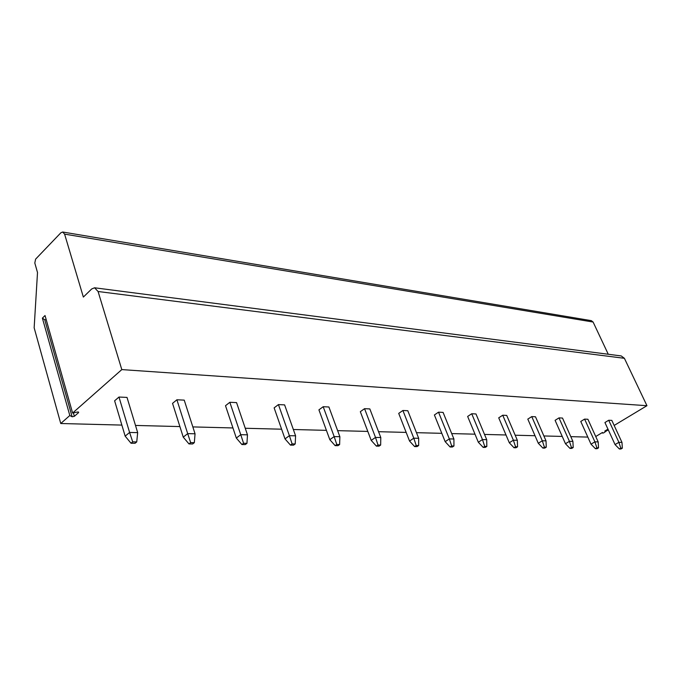 <?xml version="1.0" encoding="UTF-8"?>
<svg xmlns="http://www.w3.org/2000/svg" width="681" height="681" viewBox="0 0 681 681"><rect width="100%" height="100%" fill="white"/><g stroke="black" fill="none" stroke-linecap="round" stroke-linejoin="round"><path stroke-width="1.02" d="M94.761 287.808L621.225 355.933L624.4 358.308L98.081 291.502L94.574 287.782L91.688 288.974L83.354 297.069L64.601 234.128L62.686 232.008L60.847 232.8L35.608 259.138L34.808 263.028L37.506 272.511L34.152 327.808L60.754 423.514L121.865 425.089M98.081 291.502L121.805 369.596L72.612 413.035L45.031 315.533L42.384 318.138L44.733 319.738L46.214 319.738M60.754 423.514L69.82 415.504L42.384 318.138M62.686 232.008L591.312 320.649L593.1 322.036L608.269 354.256M135.493 425.438L179.903 426.578M192.842 426.91L232.945 427.949M245.254 428.264L281.611 429.2M293.349 429.507L326.412 430.358M337.631 430.647L367.808 431.422M378.551 431.694L406.165 432.409M416.466 432.673L441.799 433.329M451.699 433.584L474.997 434.18M484.523 434.427L506 434.98M515.177 435.219L535.019 435.729M543.872 435.959L562.234 436.427M570.789 436.649L587.814 437.091M69.82 415.504L72.143 416.789L74.365 416.312L78.621 412.567L77.591 411.988L72.612 413.035M121.805 369.596L646.95 405.697L614.151 425.446M607.971 429.158L604.796 431.073L607.103 430.469L606.822 429.847M595.739 436.53L602.498 432.452L602.668 433.133L603.775 432.844L607.103 430.469M619.37 448.983L620.919 449.009L622.349 448.166L621.974 442.386L611.819 420.39L608.712 420.245L604.932 422.535L615.054 444.582L618.884 442.327L620.808 448.141L619.37 448.983L615.054 444.582M595.415 448.702L597.058 448.728L598.522 447.86L598.182 441.909L587.899 419.258L584.596 419.104L580.765 421.462L591.014 444.174L594.896 441.841L596.879 447.834L595.415 448.702L591.014 444.174M569.971 448.404L571.717 448.43L573.206 447.528L572.908 441.399L562.506 418.057L558.999 417.887L555.1 420.33L565.468 443.731L569.418 441.331L571.461 447.511L569.971 448.404L565.468 443.731M542.893 448.089L544.757 448.107L546.264 447.187L546.017 440.854L535.496 416.772L531.759 416.602L527.809 419.113L538.288 443.263L542.297 440.786L544.408 447.162L542.893 448.089L538.288 443.263M514.019 447.749L516.002 447.766L517.534 446.813L517.339 440.284L506.715 415.41L502.731 415.223L498.722 417.828L509.303 442.761L513.372 440.198L515.551 446.787L514.019 447.749L509.303 442.761M483.161 447.383L485.281 447.408L486.838 446.421L486.702 439.662L475.976 413.954L471.72 413.75L467.651 416.449L478.326 442.233L482.463 439.577L484.71 446.395L483.161 447.383L478.326 442.233M450.107 446.991L452.38 447.017L453.955 445.995L453.904 438.998L443.084 412.397L438.521 412.175L434.393 414.976L445.161 441.654L449.349 438.904L451.682 445.97L450.107 446.991L445.161 441.654M414.61 446.574L417.053 446.6L418.653 445.544L418.679 438.292L407.791 410.72L402.897 410.49L398.717 413.393L409.545 441.041L413.793 438.189L416.21 445.51L414.61 446.574L409.545 441.041M376.397 446.123L379.036 446.157L380.653 445.051L380.781 437.525L369.834 408.923L364.556 408.677L360.326 411.69L371.205 440.386L375.503 437.423L378.015 445.016L376.397 446.123L371.205 440.386M335.137 445.638L337.989 445.672L339.623 444.523L339.87 436.7L328.897 406.983L323.194 406.71L318.921 409.86L329.817 439.671L334.167 436.589L336.78 444.489L335.137 445.638L329.817 439.671M290.464 445.11L293.554 445.153L295.205 443.952L295.58 435.806L284.615 404.889L278.435 404.591L274.128 407.868L285.007 438.896L289.399 435.687L292.115 443.91L290.464 445.11L285.007 438.896M241.917 444.54L245.279 444.582L246.948 443.331L247.475 434.836L236.562 402.607L229.846 402.292L225.505 405.714L236.324 438.053L240.751 434.699L243.577 443.288L241.917 444.54L236.324 438.053M188.977 443.918L192.655 443.961L194.332 442.659L195.047 433.78L184.228 400.13L176.898 399.781L172.54 403.365L183.249 437.142L187.692 433.635L190.654 442.607L188.977 443.918L183.249 437.142M131.024 443.237L135.059 443.28L136.736 441.918L137.673 432.622L127.015 397.415L118.979 397.04L114.621 400.803L125.159 436.138L129.603 432.461L132.701 441.858L131.024 443.237L125.159 436.138M624.4 358.308L646.95 405.697M621.974 442.386L618.884 442.327L608.712 420.245M622.349 448.166L620.808 448.141M598.182 441.909L594.896 441.841L584.596 419.104M598.522 447.86L596.879 447.834M572.908 441.399L569.418 441.331L558.999 417.887M573.206 447.528L571.461 447.511M546.017 440.854L542.297 440.786L531.759 416.602M546.264 447.187L544.408 447.162M517.339 440.284L513.372 440.198L502.731 415.223M517.534 446.813L515.551 446.787M486.702 439.662L482.463 439.577L471.72 413.75M486.838 446.421L484.71 446.395M453.904 438.998L449.349 438.904L438.521 412.175M453.955 445.995L451.682 445.97M418.679 438.292L413.793 438.189L402.897 410.49M418.653 445.544L416.21 445.51M380.781 437.525L375.503 437.423L364.556 408.677M380.653 445.051L378.015 445.016M339.87 436.7L334.167 436.589L323.194 406.71M339.623 444.523L336.78 444.489M295.58 435.806L289.399 435.687L278.435 404.591M295.205 443.952L292.115 443.91M247.475 434.836L240.751 434.699L229.846 402.292M246.948 443.331L243.577 443.288M195.047 433.78L187.692 433.635L176.898 399.781M194.332 442.659L190.654 442.607M137.673 432.622L129.603 432.461L118.979 397.04M136.736 441.918L132.701 441.858M593.1 322.036L64.601 234.128M78.621 412.567L78.443 411.945M74.365 416.312L73.386 412.873M72.143 416.789L44.733 319.738M602.668 433.133L602.387 432.52M607.12 429.668L607.478 430.452"/></g></svg>
